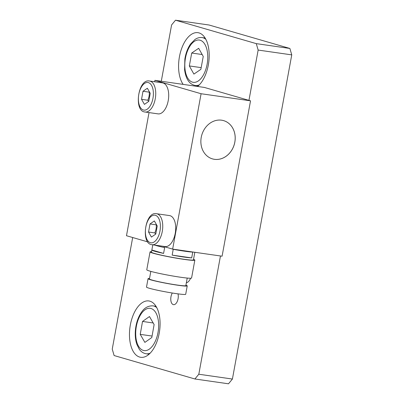 <?xml version="1.0" encoding="UTF-8"?>
<svg xmlns="http://www.w3.org/2000/svg" width="404" height="404" viewBox="0 0 404 404"><rect width="100%" height="100%" fill="white"/><g stroke="black" fill="none" stroke-linecap="round" stroke-linejoin="round"><path stroke-width="0.61" d="M152.071 336.057L140.233 334.361L142.536 321.438L149.475 316.544L154.116 324.579L151.813 337.507L144.874 342.395L140.233 334.361M153.182 322.963L142.536 321.438M203.242 56.449L200.859 69.352L193.9 74.094L189.33 65.938L191.713 53.035L198.667 48.293L203.242 56.449M202.167 54.535L191.713 53.035M201.177 67.635L189.33 65.938M162.762 246.243L172.649 249.111L222.089 256.202L250.531 100.823L204.363 87.431L154.924 80.346L154.666 81.754M172.649 249.111L201.091 93.733L250.531 100.823M221.619 120.195A19.927 16.928 -73.8 0 1 223.589 120.619A19.927 16.928 -73.8 0 1 234.29 144.47A19.927 16.928 -73.8 0 1 212.484 158.893A19.927 16.928 -73.8 0 1 201.48 136.188A19.927 16.928 -73.8 0 1 221.619 120.195M149.026 112.58L126.482 235.719L147.783 241.9M201.091 93.733L154.924 80.346M212.469 158.888A19.927 16.928 106.2 0 0 234.264 144.465A19.927 16.928 106.2 0 0 223.574 120.614M185.921 285.168A19.927 1.247 -169.6 0 1 187.234 285.881L185.699 294.264A19.927 1.247 -169.6 0 1 165.877 291.905A19.927 1.247 -169.6 0 1 146.501 287.087L148.036 278.704A19.927 1.247 -169.6 0 1 149.52 278.502M187.234 285.881A19.927 1.247 -169.6 0 1 167.407 283.517A19.927 1.247 -169.6 0 1 148.036 278.704M187.219 278.058L185.835 285.623A18.503 1.161 -169.6 0 1 167.428 283.431A18.503 1.161 -169.6 0 1 149.435 278.957L150.818 271.392M193.531 259.378A22.77 1.429 -169.6 0 1 194.844 260.12L191.572 278.008A22.77 1.429 -169.6 0 1 168.912 275.311A22.77 1.429 -169.6 0 1 146.768 269.806L150.046 251.919A22.77 1.429 -169.6 0 1 151.53 251.687M194.844 260.12A22.77 1.429 -169.6 0 1 172.185 257.424A22.77 1.429 -169.6 0 1 150.046 251.919M193.839 257.686A21.351 1.338 -169.6 0 1 193.839 257.717L193.445 259.868A21.351 1.338 -169.6 0 1 172.205 257.338A21.351 1.338 -169.6 0 1 151.444 252.177L151.838 250.031A21.351 1.338 -169.6 0 1 151.848 250L152.798 244.814M154.545 245.066A21.351 1.338 10.4 0 0 164.65 247.602L163.59 253.409A21.351 1.338 -169.6 0 1 151.838 250.031M173.22 249.303A21.351 1.338 10.4 0 0 192.753 252.106L191.693 257.909A21.351 1.338 -169.6 0 1 172.16 255.111L173.22 249.303M193.839 257.717A21.351 1.338 -169.6 0 1 193.829 257.742L194.824 252.293M172.16 255.111L191.693 257.909M151.848 250L163.59 253.409M149.505 92.036L149.243 92.147C149.48 94.945 148.99 97.632 147.783 100.222L148.763 101.374L144.42 104.383L141.541 99.323L143.006 91.253L147.349 88.244L150.227 93.304L148.763 101.374M147.783 100.222L141.541 99.323M149.243 92.147L143.006 91.253M168.226 100.631A15.655 8.201 98.2 0 1 158.06 113.877L145.102 112.019A15.655 8.201 -81.8 0 0 155.267 98.773A15.655 8.201 -81.8 0 0 149.546 81.022L162.504 82.881A15.655 8.201 98.2 0 1 168.226 100.631M175.235 233.335A15.655 8.201 98.2 0 1 165.069 246.576L152.111 244.718A15.655 8.201 -81.8 0 0 162.272 231.477A15.655 8.201 -81.8 0 0 156.555 213.721L169.513 215.579A15.655 8.201 98.2 0 1 175.235 233.335M156.51 224.735L156.252 224.846C156.484 227.639 156 230.331 154.788 232.916L155.767 234.067L151.424 237.082L148.546 232.022L150.015 223.952L154.358 220.943L157.232 226.003L155.767 234.078M154.788 232.916L148.546 232.022M156.252 224.846L150.015 223.952M289.89 48.455L209.095 25.018L175.498 20.2L256.293 43.637L258.151 50.061L291.754 54.878L289.89 48.455L256.293 43.637M183.138 84.391A28.467 14.918 98.2 0 1 180.623 51.677A28.467 14.918 98.2 0 1 197.925 32.674A28.467 14.918 98.2 0 1 209.191 55.772A28.467 14.918 98.2 0 1 197.586 86.461M139.658 357.07A28.467 14.918 98.2 0 1 130.169 325.972A28.467 14.918 98.2 0 1 148.813 300.95A28.467 14.918 98.2 0 1 159.54 331.245A28.467 14.918 98.2 0 1 140.733 357.303A28.467 14.918 98.2 0 1 139.658 357.07M190.577 278.24A9.226 4.838 98.2 0 1 186.36 282.76M177.992 293.849A6.999 3.666 98.2 0 1 177.361 301.227A6.999 3.666 98.2 0 1 173.533 304.661A6.999 3.666 98.2 0 1 173.271 304.606A6.999 3.666 98.2 0 1 170.801 300.031A6.999 3.666 98.2 0 1 172.306 293.011M228.502 383.8L232.411 379.048L198.813 374.23L194.905 378.982L228.502 383.8M248.945 100.364L258.151 50.061M161.282 81.255L171.589 24.952L175.498 20.2M132.679 237.517L112.246 349.122L114.11 355.545L194.905 378.982M198.813 374.23L220.463 255.969M232.411 379.048L291.754 54.878M156.742 307.611A24.195 12.681 -81.8 0 0 153.01 305.863L155.984 306.293M153.01 305.863C148.273 305.651 144.41 307.792 141.43 312.292C138.466 316.605 136.542 321.857 135.653 328.048C134.855 334.058 135.244 339.476 136.82 344.299L139.173 349.091C141.021 351.748 143.344 353.308 146.142 353.768A24.195 12.681 -81.8 0 0 150.212 353.136M158.03 332.421A21.351 11.186 98.2 0 1 138.511 346.172A21.351 11.186 98.2 0 1 144.986 309.823A21.351 11.186 98.2 0 1 158.03 332.421M205.853 39.334A24.195 12.681 -81.8 0 0 202.121 37.587C199.667 37.269 197.298 37.89 195.031 39.441L190.526 44.036C187.688 48.167 185.8 53.192 184.86 59.11L184.588 69.786C185.87 79.098 189.425 84.335 195.253 85.486A24.195 12.681 -81.8 0 0 199.323 84.86M194.233 41.45A21.351 11.186 98.2 0 1 207.095 64.398A21.351 11.186 98.2 0 1 187.532 77.735A21.351 11.186 98.2 0 1 194.233 41.45M152.959 98.323A13.948 7.307 98.2 0 1 140.193 107.176A13.948 7.307 98.2 0 1 144.496 83.446A13.948 7.307 98.2 0 1 152.959 98.323M159.969 231.027A13.948 7.307 98.2 0 1 147.197 239.87A13.948 7.307 98.2 0 1 151.505 216.145A13.948 7.307 98.2 0 1 159.969 231.027M146.142 353.768L149.116 354.192M195.253 85.486L198.228 85.916M202.121 37.587L205.096 38.011M149.546 81.022C138.128 78.295 133.376 111.423 145.102 112.019M156.555 213.721C145.132 210.999 140.385 244.122 152.111 244.718"/></g></svg>
